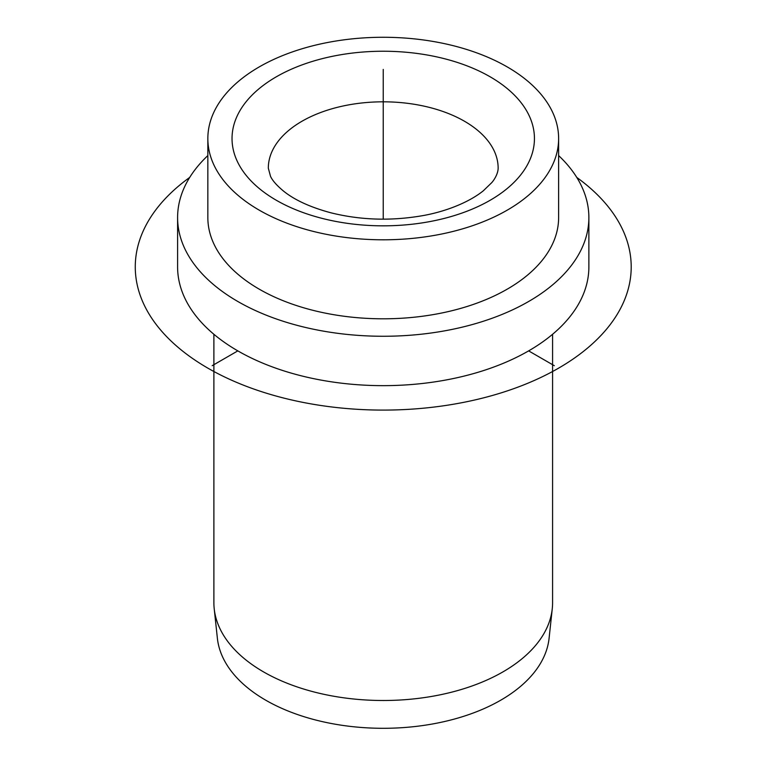 <?xml version="1.0" encoding="UTF-8"?>
<svg xmlns="http://www.w3.org/2000/svg" width="766" height="766" viewBox="0 0 766 766"><rect width="100%" height="100%" fill="white"/><g stroke="black" fill="none" stroke-linecap="round" stroke-linejoin="round"><path stroke-width="1.15" d="M213.886 334.273L213.886 602.727A169.343 97.77 0 0 0 214.212 608.779L217.381 638.298A166.174 95.942 0 0 0 223.787 659.373A166.174 95.942 0 0 0 401.767 727.7A166.174 95.942 0 0 0 549.088 638.298L552.257 608.779A169.343 97.77 0 0 0 552.583 602.727L552.583 334.273M214.212 608.779A169.343 97.77 0 0 0 220.742 630.255A169.343 97.77 0 0 0 402.121 699.894A169.343 97.77 0 0 0 552.257 608.779M558.625 155.575A205.633 118.72 180 0 1 580.551 184.118A205.633 118.72 180 0 1 588.872 217.544L588.872 266.932A205.633 118.72 180 0 1 412.481 384.446A205.633 118.72 180 0 1 185.918 300.358A205.633 118.72 180 0 1 177.597 266.932L177.597 217.544A205.633 118.72 180 0 1 207.845 155.575M588.872 217.544A205.633 118.72 180 0 1 412.481 335.058A205.633 118.72 180 0 1 185.918 250.97A205.633 118.72 180 0 1 177.597 217.544M558.625 138.531L558.625 217.544A175.395 101.265 180 0 1 408.182 317.775A175.395 101.265 180 0 1 214.93 246.058A175.395 101.265 180 0 1 207.845 217.544L207.845 138.531A175.395 101.265 180 0 1 358.287 38.3A175.395 101.265 180 0 1 551.53 110.026A175.395 101.265 180 0 1 558.625 138.531A175.395 101.265 180 0 1 408.182 238.772A175.395 101.265 180 0 1 214.93 167.045A175.395 101.265 180 0 1 207.845 138.531M237.824 350.876L212.172 365.688M528.636 350.876L554.297 365.688M383.23 219.172L383.23 69.4M576.769 177.425A247.973 143.165 180 0 1 548.667 373.578A247.973 143.165 180 0 1 207.892 368.159A247.973 143.165 180 0 1 189.7 177.425M528.32 113.952A151.199 87.295 180 0 1 425.8 222.303A151.199 87.295 180 0 1 238.149 163.11A151.199 87.295 180 0 1 340.669 54.769A151.199 87.295 180 0 1 528.32 113.952M493.495 149.485A114.91 66.345 180 0 1 498.149 168.166C498.092 173.949 493.907 180.364 491.648 182.729L483.317 190.801C467.949 203.181 442.94 212.498 419.902 216.117C389.396 221.068 359.742 219.957 330.95 212.814C310.45 207.299 294.642 200.06 283.535 191.098C276.756 185.458 272.418 180.527 270.503 176.304L268.32 168.166A114.91 66.345 180 0 1 366.895 102.491A114.91 66.345 180 0 1 493.495 149.485"/></g></svg>
